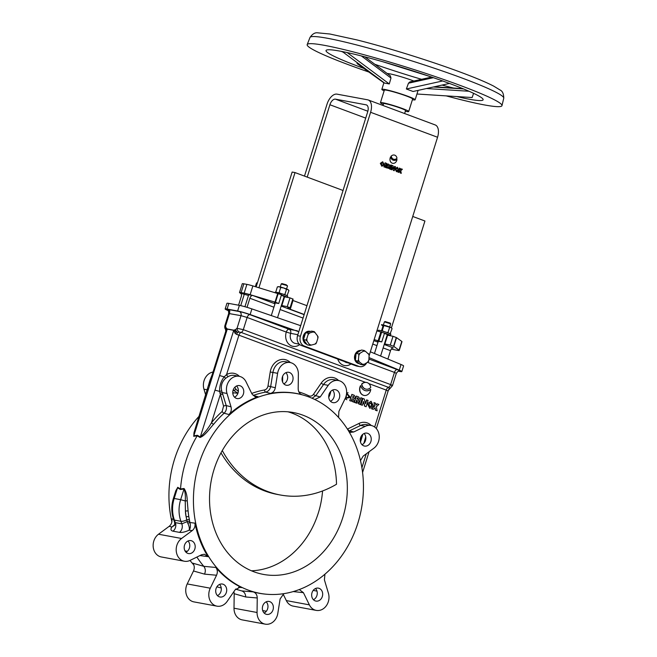 <?xml version="1.0" encoding="UTF-8"?>
<svg xmlns="http://www.w3.org/2000/svg" width="657" height="657" viewBox="0 0 657 657"><rect width="100%" height="100%" fill="white"/><g stroke="black" fill="none" stroke-linecap="round" stroke-linejoin="round"><path stroke-width="0.99" d="M171.896 521.822A101.556 84.392 -79.5 0 1 174.499 459.333A101.556 84.392 -79.5 0 1 199.178 416.177M174.647 494.434L177.686 487.313L180.527 488.964A102.722 85.361 -79.5 0 1 185.832 461.255A102.722 85.361 -79.5 0 1 197.19 435.805L193.675 436.289L194.973 429.588M234.015 392.853A101.621 84.449 100.5 0 0 232.792 393.321M198.997 463.867A101.556 84.392 -79.5 0 1 303.362 395.136A101.556 84.392 -79.5 0 1 357.876 523.095A101.556 84.392 -79.5 0 1 266.504 594.232A101.556 84.392 -79.5 0 1 198.997 463.867M302.048 394.767L302.121 394.783A101.621 84.449 100.5 0 0 270.364 393.428L265.699 392.089A102.073 84.827 100.5 0 0 253.175 395.465L258.102 396.738A101.621 84.449 100.5 0 0 228.973 414.526L224.103 413.22A102.073 84.827 100.5 0 0 213.648 424.233C209.624 428.471 205 435.829 200.04 437.463L197.19 435.805L197.412 435.304L200.311 437.004C204.524 433.152 208.253 428.389 211.48 422.722A104.044 86.461 -79.5 0 1 222.132 411.496L223.569 406.125L219.635 391.424C219.438 385.946 220.966 381.085 224.201 376.839L226.566 374.589A14.487 12.04 -79.5 0 1 239.394 376.346M371.008 401.296L367.444 403.718L369.751 408.284M373.316 405.87L371.098 401.312L367.624 403.751L369.842 408.301L373.316 405.87M370.762 389.42A8.213 6.825 100.5 0 1 365.768 390.751A8.213 6.825 100.5 0 1 360.718 385.675A6.586 5.47 100.5 0 0 360.151 387.022A6.586 5.47 100.5 0 0 364.101 395.424A6.586 5.47 100.5 0 0 370.449 390.866A6.586 5.47 100.5 0 0 370.762 389.42L370.581 389.387A8.213 6.825 100.5 0 1 365.678 390.734M360.718 385.675L360.537 385.643A6.586 5.47 100.5 0 0 359.97 386.989A6.586 5.47 100.5 0 0 363.921 395.391A6.586 5.47 100.5 0 0 364.011 395.399M360.479 460.598L363.181 456.114L373.866 448.205A12.508 10.397 100.5 0 0 378.547 441.414A12.508 10.397 100.5 0 0 371.041 425.457A12.508 10.397 100.5 0 0 365.325 426.303L353.77 431.969L350.51 432.363L349.007 431.698M370.893 441.529A6.586 5.47 -79.5 0 1 364.545 446.078A6.586 5.47 -79.5 0 1 360.594 437.685A6.586 5.47 -79.5 0 1 366.943 433.127A6.586 5.47 -79.5 0 1 370.893 441.529M364.077 433.505A6.586 5.47 -79.5 0 1 365.489 440.527A6.586 5.47 -79.5 0 1 362.007 444.707M338.56 417.466L338.881 411.446L345.155 398.503A12.508 10.397 100.5 0 0 345.952 396.491A12.508 10.397 100.5 0 0 338.437 380.534A12.508 10.397 100.5 0 0 328.237 385.339L320.238 396.943L314.818 399.472M339.373 398.093A6.586 5.47 -79.5 0 1 333.025 402.651A6.586 5.47 -79.5 0 1 329.075 394.249A6.586 5.47 -79.5 0 1 335.423 389.7A6.586 5.47 -79.5 0 1 339.373 398.093M332.557 390.069A6.586 5.47 -79.5 0 1 333.97 397.091A6.586 5.47 -79.5 0 1 330.487 401.271M292.71 380.699A6.586 5.47 -79.5 0 1 286.362 385.248A6.586 5.47 -79.5 0 1 282.411 376.855A6.586 5.47 -79.5 0 1 288.76 372.305A6.586 5.47 -79.5 0 1 292.71 380.699M285.894 372.675A6.586 5.47 -79.5 0 1 287.306 379.697A6.586 5.47 -79.5 0 1 283.824 383.877M243.41 394.003A6.586 5.47 -79.5 0 1 237.062 398.553A6.586 5.47 -79.5 0 1 233.112 390.159A6.586 5.47 -79.5 0 1 239.46 385.602A6.586 5.47 -79.5 0 1 243.41 394.003M236.594 385.979A6.586 5.47 -79.5 0 1 238.006 393.001A6.586 5.47 -79.5 0 1 234.524 397.181M194.833 549.014A6.586 5.47 -79.5 0 1 188.485 553.564A6.586 5.47 -79.5 0 1 184.535 545.17A6.586 5.47 -79.5 0 1 190.883 540.612A6.586 5.47 -79.5 0 1 194.833 549.014M188.017 540.99A6.586 5.47 -79.5 0 1 189.43 548.012A6.586 5.47 -79.5 0 1 185.947 552.192M226.353 592.442A6.586 5.47 -79.5 0 1 220.005 596.999A6.586 5.47 -79.5 0 1 216.054 588.606A6.586 5.47 -79.5 0 1 222.403 584.048A6.586 5.47 -79.5 0 1 226.353 592.442M219.537 584.426A6.586 5.47 -79.5 0 1 220.949 591.448A6.586 5.47 -79.5 0 1 217.467 595.62M245.702 596.975C245.578 593.813 244.264 591.793 241.751 590.914L253.306 591.908C255.811 592.795 257.125 594.815 257.24 597.969L245.702 596.975L234.188 593.706L234.007 608.218A12.508 10.397 100.5 0 0 242.195 619.88L265.247 624.15A12.508 10.397 100.5 0 0 277.32 615.494A12.508 10.397 100.5 0 0 277.812 613.375L280.12 598.946L283.832 593.657M257.24 597.969L257.059 612.488A12.508 10.397 100.5 0 0 265.247 624.15M273.016 609.844A6.586 5.47 -79.5 0 1 266.668 614.394A6.586 5.47 -79.5 0 1 262.718 606A6.586 5.47 -79.5 0 1 269.066 601.442A6.586 5.47 -79.5 0 1 273.016 609.844M266.2 601.82A6.586 5.47 -79.5 0 1 267.613 608.842A6.586 5.47 -79.5 0 1 264.13 613.022M283.126 594.051L286.321 600.588A12.508 10.397 100.5 0 0 293.194 606.124L316.247 610.394A12.508 10.397 100.5 0 0 328.311 601.738A12.508 10.397 100.5 0 0 328.418 593.23L324.402 579.844L324.928 574.202M299.444 589.69L303.419 592.663L309.373 604.859A12.508 10.397 100.5 0 0 316.247 610.394M322.316 596.54A6.586 5.47 -79.5 0 1 315.968 601.089A6.586 5.47 -79.5 0 1 312.018 592.696A6.586 5.47 -79.5 0 1 318.366 588.138A6.586 5.47 -79.5 0 1 322.316 596.54M315.5 588.516A6.586 5.47 -79.5 0 1 316.912 595.538A6.586 5.47 -79.5 0 1 313.43 599.718M322.562 490.968A82.314 68.402 -79.5 0 1 318.333 512.953A82.314 68.402 -79.5 0 1 251.459 570.802M342.823 517.486A82.314 68.402 -79.5 0 1 263.449 574.415A82.314 68.402 -79.5 0 1 214.042 469.476A82.314 68.402 -79.5 0 1 293.416 412.547A82.314 68.402 -79.5 0 1 342.823 517.486M361.186 436.297L360.258 439.451M238.335 391.383L235.978 389.379A1.979 0.731 154 0 1 233.449 390.25L237.924 393.247M213.008 372.026A12.508 10.397 100.5 0 0 203.957 389.199L205.756 395.185M193.815 564.963A101.556 84.392 -79.5 0 1 190.004 560.437M221.007 452.87A109.308 90.838 100.5 0 0 277.435 494.458L280.317 494.992A109.308 90.838 100.5 0 0 336.515 484.242A82.314 68.402 100.5 0 0 287.963 411.808M222.288 450.554A109.308 90.838 100.5 0 0 280.317 494.992M234.188 593.706L233.917 591.596M241.801 590.93L241.751 590.914A102.722 85.361 -79.5 0 1 240.971 590.7A102.722 85.361 -79.5 0 1 235.781 589.001M253.306 591.908A101.621 84.449 100.5 0 0 265.773 594.166L266.504 594.232M216.547 575.245L204.532 574.128L193.495 570.982C194.727 568.083 194.488 565.48 192.78 563.189L203.801 566.326L215.833 567.459C217.541 569.742 217.779 572.337 216.547 575.245L210.273 588.196A12.508 10.397 100.5 0 0 216.991 606.156A12.508 10.397 100.5 0 0 227.191 601.352L235.19 589.748L240.191 587.161L241.702 587.588L238.614 587.276M193.495 570.982L187.22 583.925A12.508 10.397 100.5 0 0 193.938 601.894L216.991 606.156M204.532 574.128C205.764 571.212 205.526 568.617 203.801 566.326A102.722 85.361 -79.5 0 1 196.886 557.062M215.833 567.459A101.621 84.449 100.5 0 0 241.702 587.588M188.091 510.867L185.43 511.039L185.233 500.946C185.644 496.224 185.241 492.249 184.009 489.013L180.42 489.514L180.527 488.964L184.05 488.488C186.071 491.403 187.138 495.493 187.245 500.741L188.091 510.867A102.073 84.827 100.5 0 0 188.805 516.616L189.898 522.52L194.932 523.144C195.4 526.224 194.505 528.696 192.246 530.577L181.562 538.485A12.508 10.397 100.5 0 0 176.298 551.543A12.508 10.397 100.5 0 0 184.387 561.234A12.508 10.397 100.5 0 0 190.095 560.396L201.658 554.722L204.45 554.245L207.99 556.651L199.933 555.567M192.246 530.577L189.126 530.199C189.668 528.515 189.216 526.183 187.762 523.202L189.898 522.52C190.768 525.731 190.514 528.294 189.126 530.199C185.175 531.998 181.956 532.728 179.476 532.367L172.988 531.168C170.73 530.642 170.368 529.263 171.896 527.004L169.194 526.314L158.509 534.223A12.508 10.397 100.5 0 0 153.245 547.273A12.508 10.397 100.5 0 0 161.335 556.964L184.387 561.234M169.194 526.314C171.444 524.442 172.339 521.962 171.879 518.874L173.53 519.301M180.42 489.514L177.53 487.814L175.805 490.738L173.391 498.441C171.206 505.676 171.288 512.739 173.645 519.63L174.54 522.069L175.353 522.652L181.841 523.851L187.146 521.617L186.153 516.895A104.044 86.461 -79.5 0 1 185.43 511.039A25.023 20.794 100.5 0 0 186.153 516.895A1.979 0.419 -8.5 0 1 188.805 516.616M174.565 525.321L171.896 527.004L174.778 524.647M184.05 488.488A1.979 1.577 -98.4 0 1 184.009 489.013L180.667 499.681L185.233 500.946L187.245 500.741M189.594 521.354A1.979 0.501 -10.2 0 0 187.146 521.617L187.762 523.202M194.932 523.144A101.621 84.449 100.5 0 0 207.99 556.651M177.686 487.313A1.979 1.643 -59.1 0 1 177.53 487.814L174.187 498.474L180.667 499.681A29.631 24.621 -79.5 0 0 180.905 521.305A4.607 1.47 -19.6 0 0 186.752 519.884A1.979 0.468 -9.6 0 1 189.29 519.613M258.102 396.738L255.327 396.885L252.009 394.036L246.055 381.84A12.508 10.397 100.5 0 0 239.181 376.305A12.508 10.397 100.5 0 0 229.088 380.961A12.508 10.397 100.5 0 0 227.01 393.461L231.026 406.847C231.749 409.837 231.067 412.391 228.973 414.526M239.181 376.305L234.5 375.443A12.508 10.397 100.5 0 0 228.275 376.551L225.647 378.301C221.91 381.676 220.596 385.873 221.696 390.899L226.213 405.558C226.911 408.539 226.205 411.093 224.103 413.22A1.979 0.739 47.8 0 1 222.132 411.496M290.172 362.549A12.508 10.397 100.5 0 0 277.615 373.324L272.926 372.453A12.508 10.397 100.5 0 1 273.427 370.334A12.508 10.397 100.5 0 1 285.491 361.678L290.172 362.549A12.508 10.397 100.5 0 1 298.368 374.203L298.188 388.722C298.303 391.884 299.617 393.904 302.121 394.783L302.089 394.775M277.615 373.324L275.308 387.753C274.659 390.866 273.008 392.763 270.364 393.428M270.224 372.01L272.926 372.453L270.7 386.423C270.019 389.535 268.352 391.424 265.699 392.089A1.979 1.051 79.8 0 1 264.533 389.962C266.381 389.494 267.539 388.164 267.99 385.979L270.224 372.01A14.487 12.04 -79.5 0 1 270.799 369.554A14.487 12.04 -79.5 0 1 290.386 362.59M338.437 380.534L333.756 379.672A12.508 10.397 100.5 0 0 323.556 384.476L315.812 395.711L312.05 398.232M371.041 425.457L366.36 424.594A12.508 10.397 100.5 0 0 360.644 425.432L348.719 431.214M371.501 408.744L373.266 409.368L375.114 407.783L375.541 410.223L377.159 410.822L376.313 406.757L378.892 404.449L377.225 403.833L375.935 405.147L375.648 403.242L373.989 402.618L374.531 406.133L371.501 408.744L373.266 409.368M377.225 403.833L375.911 404.958M373.989 402.618L374.712 406.166L371.681 408.777M374.958 407.915L375.361 410.19L376.978 410.756M366.754 399.924L365.547 403.768L364.29 399.004L362.943 398.503L360.972 404.786L362.319 405.287L363.526 401.443L364.783 406.207L366.121 406.708L368.092 400.425L366.573 399.891L365.456 403.439M362.319 405.287L360.972 404.786M359.428 398.462L358.812 397.042L356.39 396.064L354.419 402.347L358.196 403.061L359.034 401.246L358.361 400.056L359.428 398.462M356.965 399.021L357.843 399.021L357.901 398.126L357.334 397.83L356.965 399.021M357.153 400.466L356.579 400.253L356.16 401.591L357.4 401.682L357.153 400.466M356.381 396.089L354.238 402.314L356.694 403.193M352.727 397.822A0.805 0.665 100.5 0 0 353.203 396.294L352.727 397.822M354.189 402.256L353.384 399.103C355.47 398.142 355.692 396.844 354.066 395.194L351.873 394.381L349.902 400.663L351.249 401.164L352.004 398.75L352.513 401.632L354.189 402.256L352.513 401.632M362.204 398.232L360.865 397.731L358.894 404.014L360.241 404.515L362.204 398.232M360.857 397.764L358.714 403.981L360.241 404.515M369.045 404.277C369.357 406.708 370.318 407.061 371.928 405.353C371.616 402.922 370.655 402.569 369.045 404.277M370.745 387.474A6.586 5.47 100.5 0 0 361.818 384.148A6.586 5.47 100.5 0 0 366.064 389.158A6.586 5.47 100.5 0 0 370.745 387.474M361.818 384.148L361.637 384.115A6.586 5.47 100.5 0 0 365.883 389.125A6.586 5.47 100.5 0 0 365.974 389.141M389.289 387.991A3.293 2.308 61 0 0 390.603 387.835L388.492 390.209L389.289 387.991L388.443 387.334L241.119 332.417L239.238 332.048L237.317 332.541L236.077 331.67L235.346 329.683L237.046 328.303L243.312 329.658L390.636 384.583C392.689 385.355 393.001 385.799 391.58 385.914M235.099 333.37A3.293 1.183 -51.9 0 0 236.077 331.67L233.761 330.257A3.293 2.735 -79.5 0 1 233.785 330.175L235.346 329.683L237.317 332.541L236.701 334.413L235.099 333.37L233.736 330.34L227.256 329.141L225.712 331.498L212.293 374.318L213.082 374.35L193.823 435.805A1.979 1.577 -98.4 0 1 193.675 436.289M233.761 330.257A3.293 2.735 -79.5 0 1 233.736 330.34L219.569 375.558L224.201 376.839L225.647 378.301M239.238 332.048A3.293 2.308 -119 0 1 237.046 328.303L241.004 315.664L228.685 313.496C228.579 310.901 228.201 309.734 227.56 309.997L229.909 310.983M241.111 332.417A3.293 1.815 -69.5 0 0 243.312 329.658A3.293 1.815 -69.6 0 1 241.119 332.417A3.293 1.815 -69.6 0 0 238.918 335.169L236.701 334.413M369.078 357.638L399.259 370.137A11.194 0.895 17.4 0 1 401.821 371.575A11.194 0.895 17.4 0 1 399.899 371.492L398.388 371.213M370.334 351.791L401.025 364.504A11.194 0.895 17.4 0 1 403.587 365.933L401.821 371.575M228.176 310.589L227.724 310.4A11.194 0.895 17.4 0 1 225.162 308.962A11.194 0.895 17.4 0 1 227.084 309.045L237.629 310.999A11.194 0.895 17.4 0 1 250.128 314.547L298.779 331.728M390.603 387.835L392.459 385.659L396.335 373.307L394.455 372.396A3.293 1.815 110.4 0 1 397.239 369.595A7.9 0.632 17.4 0 1 399.095 371.098L399.004 371.082M366.409 382.456L365.506 382.358A6.586 5.47 100.5 0 0 361.637 384.115M200.04 437.463A1.979 1.643 120.9 0 0 200.311 437.004L219.569 375.558M212.293 374.318C211.965 375.656 209.772 380.132 208.992 383.581L193.963 432.799L193.823 435.805L197.412 435.304M207.719 388.903L208.515 388.944M208.573 385.429L210.651 378.539M214.995 390.143L219.635 391.424L221.696 390.899M251.713 393.42L251.771 393.403A104.044 86.461 -79.5 0 1 264.533 389.962M298.869 391.925A104.044 86.461 -79.5 0 1 308.913 395.843C310.654 396.524 312.174 396.015 313.479 394.323L321.224 383.088A14.487 12.04 -79.5 0 1 338.642 380.575M347.405 429.095L359.026 423.428A14.487 12.04 -79.5 0 1 371.246 425.498M351.889 399.103L352.333 401.599M351.865 394.405L349.729 400.63L351.076 401.099M345.073 398.668L346.839 399.743M348.087 392.755L346.609 392.861M363.428 401.747L364.602 406.174L365.957 406.642M362.935 398.536L360.8 404.753M353.77 431.969L349.458 430.926A1.979 0.936 63.9 0 1 347.832 428.914M320.238 396.943L315.812 395.711A1.979 0.517 34.6 0 1 313.479 394.323M275.308 387.753L267.99 385.979M228.275 376.551A1.979 0.903 60.6 0 1 226.566 374.589L238.918 335.169L365.506 382.358M227.01 393.461L222.271 392.582L219.931 393.264M222.846 394.323A1.979 0.575 -16.7 0 0 220.202 394.89L211.48 422.722A1.979 0.608 39.3 0 0 213.648 424.233M231.026 406.847L226.213 405.558A1.979 0.575 -16.7 0 0 223.569 406.125M227.306 328.976A3.293 2.735 -79.5 0 0 227.281 329.058L225.606 329.732L226.205 327.991L227.306 328.976L233.785 330.175M225.606 329.732L225.926 330.43L225.606 329.732A3.293 2.965 -167.3 0 1 225.745 331.374L225.745 331.374A3.293 2.965 -167.3 0 1 225.721 331.457M227.281 329.058A3.293 2.735 -79.5 0 1 227.256 329.141L213.082 374.35M225.548 329.51L226.205 327.991L225.515 326.168A3.293 2.554 -33.7 0 0 225.351 328.952L225.926 330.43M225.351 328.952C224.842 328.467 224.661 327.424 224.817 325.847L225.515 326.168L229.474 313.529A3.293 2.735 -79.5 0 0 227.88 309.439L239.411 311.566A7.9 0.632 17.4 0 1 249.915 314.67A3.293 1.815 -69.6 0 0 247.131 317.471L241.004 315.664A3.293 2.735 -79.5 0 0 239.411 311.566M225.162 308.962L226.928 303.329A11.194 0.895 17.4 0 1 228.85 303.411L239.403 305.365A11.194 0.895 17.4 0 1 251.894 308.905L300.676 325.691M275.078 303.485L274.396 302.787L278.749 303.493L275.464 302.269L250.128 294.681A9.223 0.739 -162.6 0 0 244.141 293.145L241.111 292.587A9.223 0.739 17.4 0 0 239.526 292.513A9.223 0.739 17.4 0 0 239.715 292.759L241.226 293.851M239.526 292.513L242.269 283.75A9.223 0.739 17.4 0 1 243.854 283.816L246.892 284.374A9.223 0.739 -162.6 0 1 252.871 285.918L281.492 294.722L278.749 303.493M283.233 299.559L283.668 299.723M386.25 337.969L386.702 338.109M391.326 349.039A9.223 0.739 -162.6 0 0 394.611 349.811L397.649 350.37A9.223 0.739 17.4 0 0 399.234 350.444A9.223 0.739 17.4 0 0 399.045 350.197L393.806 346.403L390.266 345.065L393.017 336.294L396.549 337.632L401.797 341.426A9.223 0.739 17.4 0 1 401.985 341.673L399.234 350.444M393.017 336.294L387.614 335.201L384.862 343.964L390.266 345.065M287.249 306.663L281.845 305.562L284.588 296.792L289.992 297.892L287.249 306.663L290.369 307.854L287.799 307.903A6.586 0.526 17.4 0 0 287.585 307.969A6.586 0.526 17.4 0 0 290.271 309.275L304.191 314.465M293.112 299.083L290.369 307.854L293.112 299.083L289.992 297.892M306.942 305.694L293.014 300.504A6.586 0.526 17.4 0 1 292.71 300.389M283.528 298.59L283.972 298.754M343.044 190.481L295.026 172.577L292.143 172.044L256.148 286.895M386.603 336.836L387.072 336.926M391.465 327.892A5.264 0.427 -162.6 0 0 391.432 327.835L424.931 221.007L412.744 216.457M295.026 172.577L258.932 287.725M283.684 298.106L284.128 298.27M386.71 336.515L387.145 336.68M376.896 330.832L384.517 333.132L381.766 341.895L377.414 341.188L378.103 341.895M387.614 335.201L387.154 335.095M284.128 296.693L284.588 296.792M374.153 339.603L381.766 341.895M273.912 307.213L249.882 298.253A3.293 1.815 110.4 0 1 252.666 295.461L248.699 294.722L244.938 306.729M384.205 344.498L393.297 347.882A3.293 1.815 -69.6 0 0 390.513 350.682L387.885 359.059M249.882 298.253L247.032 307.345M248.477 295.453L240.421 293.194A3.293 1.815 110.4 0 1 240.585 293.236A3.293 1.815 110.4 0 1 241.234 296.652L238.557 305.209M281.377 305.456L281.845 305.562M384.862 343.964L384.402 343.866M244.379 293.925L240.708 305.636M360.496 442.03L362.869 434.261M363.855 443.36L365.735 436.823M346.034 396.196L347.241 398.076L349.015 396.812L347.898 394.471L346.223 395.481M347.151 398.052L348.834 396.779L347.808 394.455M345.13 398.544L350.403 397.329L346.6 392.968M370.063 406.593L371.747 405.32L370.729 402.996M356.726 401.797L357.449 401.057L356.57 400.277M357.268 399.127L357.86 398.364L357.326 397.863M352.752 397.838A0.805 0.665 100.5 0 0 353.023 396.261L352.809 396.187M399.251 168.093L399.719 170.36L397.772 172.035L398.791 172.413L399.973 171.395L400.244 172.955L401.279 173.341L400.737 170.746L402.388 169.268L401.328 168.865L400.499 169.711L400.318 168.488L399.251 168.093L399.719 170.36M391.26 156.111A4.213 3.499 100.5 0 0 393.978 159.314A4.213 3.499 100.5 0 0 396.968 158.238A4.213 3.499 100.5 0 0 391.26 156.111L391.079 156.079A4.213 3.499 100.5 0 0 393.798 159.281A4.213 3.499 100.5 0 0 393.888 159.298M390.447 157.302A5.256 4.369 100.5 0 1 390.373 157.056L390.554 157.089A5.256 4.369 100.5 0 0 393.789 160.341A5.256 4.369 100.5 0 0 396.984 159.487L396.803 159.454A5.256 4.369 100.5 0 1 393.699 160.316M390.554 157.089A4.213 3.499 100.5 0 0 392.229 163.191A4.213 3.499 100.5 0 0 396.984 159.487M382.645 161.778L380.329 163.314L381.84 166.246M384.156 164.71L382.735 161.786L380.51 163.347L381.931 166.262L384.156 164.71M381.421 163.683C381.618 165.244 382.234 165.474 383.269 164.373C383.064 162.821 382.448 162.591 381.421 163.683M385.503 167.461L386.579 167.864L386.07 165.843C387.4 165.227 387.54 164.398 386.497 163.338L385.101 162.821L383.836 166.837L384.698 167.157L385.183 165.613L385.503 167.461L388.952 168.463L389.946 165.26L387.991 163.897L386.727 167.921M385.643 165.022A0.517 0.427 100.5 0 0 385.946 164.045L385.643 165.022M387.991 163.897L386.571 167.822M388.353 165.786L388.952 165.219L388.353 165.786M388.476 166.714L387.835 167.436L388.632 167.494L388.476 166.714M391.712 165.285L390.849 164.964L389.593 168.989L390.455 169.309L391.712 165.285M393.847 168.824L393.042 165.778L392.188 165.457L390.923 169.481L391.786 169.802L392.558 167.346L393.362 170.393L394.216 170.713L395.481 166.689L394.619 166.369L393.847 168.824M392.459 167.642L393.362 170.393M397.313 167.239L394.997 168.783L396.508 171.715M398.824 170.171L397.403 167.256L395.177 168.816L396.598 171.732L398.824 170.171M396.089 169.153C396.286 170.705 396.902 170.935 397.928 169.843C397.731 168.291 397.115 168.061 396.089 169.153M387.236 73.535A17.452 1.404 17.4 0 1 412.941 80.688A17.452 1.404 17.4 0 1 413.836 81.025M431.641 77.083L409.943 81.887L408.473 83.193L406.363 88.991L413.072 91.495L449.454 83.439M384.131 90.855A17.452 1.404 17.4 0 1 381.84 89.36A17.452 1.404 17.4 0 1 390.981 90.929A17.452 1.404 17.4 0 1 408.03 96.349A17.452 1.404 17.4 0 1 415.142 99.798A17.452 1.404 17.4 0 1 412.407 99.716M383.885 82.823L357.055 63.557L357.318 62.752M456.623 96.546A82.314 6.611 -162.6 0 0 483.109 99.815A82.314 6.611 -162.6 0 0 449.602 83.496A82.314 6.611 -162.6 0 0 368.955 57.906A82.314 6.611 -162.6 0 0 326.02 50.581A82.314 6.611 -162.6 0 0 359.551 66.825A82.314 6.611 -162.6 0 0 363.781 68.385M446.21 95.881A102.065 8.196 -162.6 0 0 501.981 105.637A102.065 8.196 -162.6 0 0 460.401 85.5A102.065 8.196 -162.6 0 0 360.89 53.899A102.065 8.196 -162.6 0 0 307.189 44.594A102.065 8.196 -162.6 0 0 348.744 64.829A102.065 8.196 -162.6 0 0 368.873 72.04M405.336 111.263A14.815 1.191 -162.6 0 0 408.703 111.534L412.629 99.01A14.815 1.191 -162.6 0 0 406.593 96.078A14.815 1.191 -162.6 0 0 392.114 91.479A14.815 1.191 -162.6 0 0 384.353 90.149L380.428 102.673A14.815 1.191 -162.6 0 0 383.343 104.373M408.703 111.534A14.815 1.191 -162.6 0 0 402.667 108.602A14.815 1.191 -162.6 0 0 388.188 104.011A14.815 1.191 -162.6 0 0 380.428 102.673M406.363 88.991L442.662 80.959M342.313 51.566L384.608 83.094L389.273 83.948L347.175 52.576M389.273 83.948L390.989 78.027L390.25 75.859M416.957 94.008L472.145 97.54L473.582 93.327M404.622 113.538L405.558 110.548A11.522 0.928 -162.6 0 0 400.869 108.274A11.522 0.928 -162.6 0 0 389.601 104.693A11.522 0.928 -162.6 0 0 383.565 103.658L382.998 105.481M307.213 177.119L329.896 104.75A6.586 3.622 110.4 0 1 335.456 99.158L366.072 104.824A6.586 3.622 110.4 0 1 366.417 104.923A6.586 3.622 110.4 0 1 367.715 111.756L297.547 335.67L300.43 336.203A7.9 6.57 100.5 0 0 304.248 346.025L358.853 366.376A7.9 6.57 100.5 0 0 359.773 366.631A7.9 6.57 100.5 0 0 366.713 362.787M369.209 355.38L437.562 137.256A11.851 6.521 -69.6 0 0 435.221 124.945L368.257 99.979A11.851 6.521 -69.6 0 0 367.649 99.815L337.033 94.148A11.851 6.521 -69.6 0 0 327.014 104.225L304.487 176.101M300.43 336.203L370.597 112.29A11.851 6.521 -69.6 0 0 368.257 99.979M359.773 366.631L356.891 366.097A7.9 6.57 -79.5 0 1 355.971 365.842L358.853 366.376M304.248 346.025L301.374 345.492A7.9 6.57 -79.5 0 1 297.547 335.67M301.374 345.492L355.971 365.842M387.195 334.963A6.586 0.526 -162.6 0 0 390.463 335.505L390.858 334.257A6.586 0.526 -162.6 0 0 388.18 332.951A6.586 0.526 -162.6 0 0 381.742 330.906A6.586 0.526 -162.6 0 0 378.292 330.315L378.038 331.12M390.463 335.505A6.586 0.526 -162.6 0 0 387.786 334.208A6.586 0.526 -162.6 0 0 383.877 332.885M387.31 334.602L384.452 333.329M281.41 294.993A6.586 0.526 17.4 0 1 284.662 296.11A6.586 0.526 17.4 0 1 287.331 297.35M284.53 296.98A6.586 0.526 17.4 0 1 284.07 296.865M275.069 292.546L275.168 292.217A6.586 0.526 17.4 0 1 278.617 292.808A6.586 0.526 17.4 0 1 285.056 294.853A6.586 0.526 17.4 0 1 287.741 296.159L287.364 297.358M281.336 295.231L284.185 296.504M381.503 330.849L382.974 326.168L381.881 325.108A5.264 0.427 -162.6 0 0 383.187 325.658M390.151 333.764L392.081 328.623L391.432 327.835A5.264 0.427 -162.6 0 0 390.997 327.564L383.844 325.552L382.259 330.611L383.778 331.489M392.081 328.623L390.997 327.564A5.264 0.427 -162.6 0 0 386.874 326.028A5.264 0.427 -162.6 0 0 381.881 325.108M388.558 333.099L388.041 332.45L389.626 327.4M390.496 333.682L390.053 333.715M388.041 332.45L386.308 332.294M286.493 289.351L287.856 289.515A5.264 0.427 -162.6 0 0 283.734 287.98L286.493 289.351L284.908 294.41L285.335 294.96M287.035 295.666L288.949 290.583L287.856 289.515A5.264 0.427 -162.6 0 1 288.3 289.794L288.949 290.583M280.703 287.503L283.734 287.98A5.264 0.427 -162.6 0 0 279.184 286.748A5.264 0.427 -162.6 0 0 278.346 286.674L277.377 286.887L279.184 286.748L280.703 287.503L279.118 292.562L280.367 293.301M277.377 286.887L275.792 291.946M278.297 292.726L279.118 292.562M283.479 294.295L284.908 294.41M255.351 286.657L256.501 282.97L257.429 282.797M381.561 330.865L384.378 321.889L385.084 321.511L390.307 323.145L390.677 323.86L389.691 327.005M384.394 321.873L390.669 323.835M286.436 289.318L287.503 285.935L286.436 285.384L281.212 283.939L280.252 286.986M287.495 285.91L286.247 284.785L281.91 283.586L281.212 283.939M356.357 361.284A6.652 5.527 100.5 0 0 358.977 363.526A6.652 5.527 100.5 0 0 359.42 363.666M360.89 350.444A6.652 5.527 100.5 0 0 354.673 355.782A6.652 5.527 100.5 0 0 358.073 363.362A6.652 5.527 100.5 0 0 358.845 363.576L359.445 363.682M360.545 350.649A6.652 5.527 100.5 0 0 357.096 352.76M355.946 354.731A6.652 5.527 100.5 0 0 355.552 359.223M306.745 332.434A6.652 5.527 100.5 0 1 310.482 331.432L309.759 331.292A6.652 5.527 100.5 0 0 303.214 336.351A6.652 5.527 100.5 0 0 306.564 344.161A6.652 5.527 100.5 0 0 306.844 344.252M305.226 334.027A6.652 5.527 100.5 0 0 303.879 338.322M304.191 340.597A6.652 5.527 100.5 0 0 306.581 343.882M358.73 353.885L358.804 355.536A6.562 5.453 100.5 0 1 360.176 353.162L358.73 353.885L356.061 353.384L361.58 350.017L364.249 350.518L363.222 351.306A6.562 5.453 100.5 0 1 365.555 351.413L364.249 350.518M363.017 364.881L364.463 364.159A6.562 5.453 100.5 0 1 362.122 364.06L363.017 364.881L360.34 364.38L355.437 360.57L356.061 353.384M355.437 360.57L358.114 361.063L359.42 361.958A6.562 5.453 100.5 0 1 358.459 359.494L358.114 361.063M358.459 359.494L358.804 355.536M360.176 353.162L363.222 351.306M368.667 354.238L365.555 351.413M368.536 361.514L368.881 359.937A6.562 5.453 100.5 0 1 367.501 362.303L368.536 361.514M368.881 359.937L369.152 354.328M367.501 362.303L364.463 364.159M369.218 355.979A6.562 5.453 100.5 0 0 368.257 353.515M362.122 364.06L359.42 361.958M309.849 332.91L308.305 333.23L308.026 334.815A6.562 5.453 100.5 0 1 309.849 332.91L314.276 331.621L311.599 331.128L305.628 332.738L308.305 333.23M303.477 339.612L306.146 340.104L306.844 338.601A6.562 5.453 100.5 0 0 307.213 341.32L309.964 345.36L307.295 344.868L303.477 339.612L305.628 332.738M306.844 338.601L308.026 334.815M318.087 336.885L317.438 335.743A6.562 5.453 100.5 0 1 317.816 338.462L318.087 336.885M317.438 335.743L314.276 331.621M315.935 343.751L316.625 342.248A6.562 5.453 100.5 0 1 314.802 344.153L315.935 343.751M317.816 338.462L316.625 342.248M315.335 332.844A6.562 5.453 100.5 0 0 313.143 332.023M309.316 344.219A6.562 5.453 100.5 0 0 311.517 345.04L314.802 344.153M306.146 340.104L307.213 341.32M309.964 345.36L311.517 345.04M173.645 519.63A4.607 1.47 -19.6 0 0 174.417 520.106L180.905 521.305A124.452 103.42 -79.5 0 0 181.841 523.851A6.586 5.47 -79.5 0 1 181.94 528.795A6.586 5.47 -79.5 0 1 179.476 532.367M173.391 498.441L174.187 498.474A29.631 24.621 100.5 0 0 174.417 520.106A124.452 103.42 100.5 0 0 175.353 522.652A6.586 5.47 -79.5 0 1 175.46 527.596A6.586 5.47 -79.5 0 1 172.988 531.168M234.007 608.218L257.059 612.488M286.321 600.588L309.373 604.859M227.757 310.145A7.9 0.632 17.4 0 1 227.88 309.439M233.235 389.798L233.095 390.209M313.184 590.413L316.986 591.119M303.419 592.663L293.236 591.579M262.693 610.575L266.348 611.248M187.22 583.925L210.273 588.196M216.884 586.808L221.237 588.023M158.509 534.223L181.562 538.485M321.224 383.088A1.979 0.517 34.6 0 0 323.556 384.476L328.237 385.339M359.026 423.428A1.979 0.936 63.9 0 0 360.644 425.432L365.325 426.303M388.492 390.209L388.123 391.005L386.242 390.094A3.293 1.815 -69.6 0 1 388.443 387.334A3.293 1.815 -69.6 0 0 390.636 384.583L394.455 372.396L367.46 362.327M399.259 370.137L401.025 364.504M299.756 344.564A11.194 9.305 -79.5 0 1 288.973 344.284A11.194 9.305 -79.5 0 1 286.28 332.064L290.657 333.362A7.9 6.57 100.5 0 0 295.404 343.439L299.305 344.153M243.312 329.658L247.131 317.471L286.28 332.064A3.293 1.815 110.4 0 1 289.064 329.272L297.424 330.816M297.851 334.692L290.657 333.362A3.293 2.735 100.5 0 0 289.064 329.272L249.915 314.67M368.955 359.05L397.239 369.595M350.969 363.978A11.194 9.305 -79.5 0 1 337.747 359.05M344.547 361.588A7.9 6.57 100.5 0 0 346.912 362.639L347.816 362.804M374.662 427.034L386.242 390.094L368.741 383.565M361.9 467.759L366.269 453.831M308.708 396.894A1.979 1.076 115.5 0 1 308.913 395.843M203.957 389.199L207.431 389.839M227.084 309.045L228.85 303.411M237.629 310.999L239.403 305.365M250.128 314.547L251.894 308.905M278.215 293.498L275.464 302.269M277.763 293.351L275.02 302.121M252.871 285.918L250.128 294.681M246.892 284.374L244.141 293.145M243.854 283.816L241.111 292.587M401.797 341.426L399.045 350.197M396.549 337.632L393.806 346.403M396.294 337.517L393.551 346.288M292.85 298.951L290.098 307.722M293.014 300.504L290.271 309.275M381.668 332.064L378.917 340.835M380.945 331.842L378.194 340.605M390.513 350.682L383.13 347.931M376.937 345.623L372.749 344.063M303.058 318.078L280.104 309.521M252.666 295.461L274.987 303.78M281.18 306.088L304.134 314.646M373.833 340.63L378.013 342.19M328.746 397.304L329.28 396.196L328.746 395.884M329.28 396.196A14.487 12.04 100.5 0 0 330.791 391.326M282.592 382.004L282.666 376.149M235.978 389.379L234.894 387.17M309.989 37.474C312.453 33.901 315.081 32.357 317.881 32.85L329.896 34.008L356.866 39.905C387.441 47.534 430.836 61.068 461.107 72.401C475.602 77.805 486.467 82.38 493.694 86.124L499.985 89.952C502.457 91.027 503.714 93.779 503.755 98.197A101.531 8.155 -162.6 0 0 462.397 78.158A101.531 8.155 -162.6 0 0 363.403 46.721A101.531 8.155 -162.6 0 0 309.989 37.474L307.189 44.594M453.585 88.046A82.848 6.652 17.4 0 1 442.062 85.073M421.58 79.308A82.848 6.652 17.4 0 1 374.827 64.287M433.365 87.003L463.53 88.933M343.143 52.182A82.848 6.652 17.4 0 1 341.254 51.361M390.989 78.027L361.342 55.927M408.473 83.193L433.374 77.682M462.799 88.629L434.244 86.806L462.815 88.638M426.475 88.531L468.999 91.249M329.896 104.75L365.727 118.112M335.456 99.158L367.863 111.238M366.072 104.824L366.729 105.071M370.597 112.29L437.562 137.256M303.362 395.136L301.941 394.734M232.931 392.738L237.464 393.223M187.237 551.371L184.946 550.812M174.54 522.069L174.778 525.099M396.335 373.307C397.904 371.238 398.873 370.499 399.251 371.074L398.717 370.991M388.123 391.005L376.338 428.594M369.086 451.745L362.582 472.49M235.633 589.173L240.971 590.7M225.712 331.498L225.638 330.036M224.817 325.847L228.685 313.496M382.817 61.742L430.097 76.557M418.09 90.387L415.142 99.798M503.755 98.197L501.981 105.637M390.537 75.99L364.807 56.814M383.951 82.601L381.84 89.36M380.592 356.037L387.359 334.446M374.465 353.499L378.284 341.328M275.258 302.926L271.292 315.582M284.235 296.348L277.533 317.725"/></g></svg>
